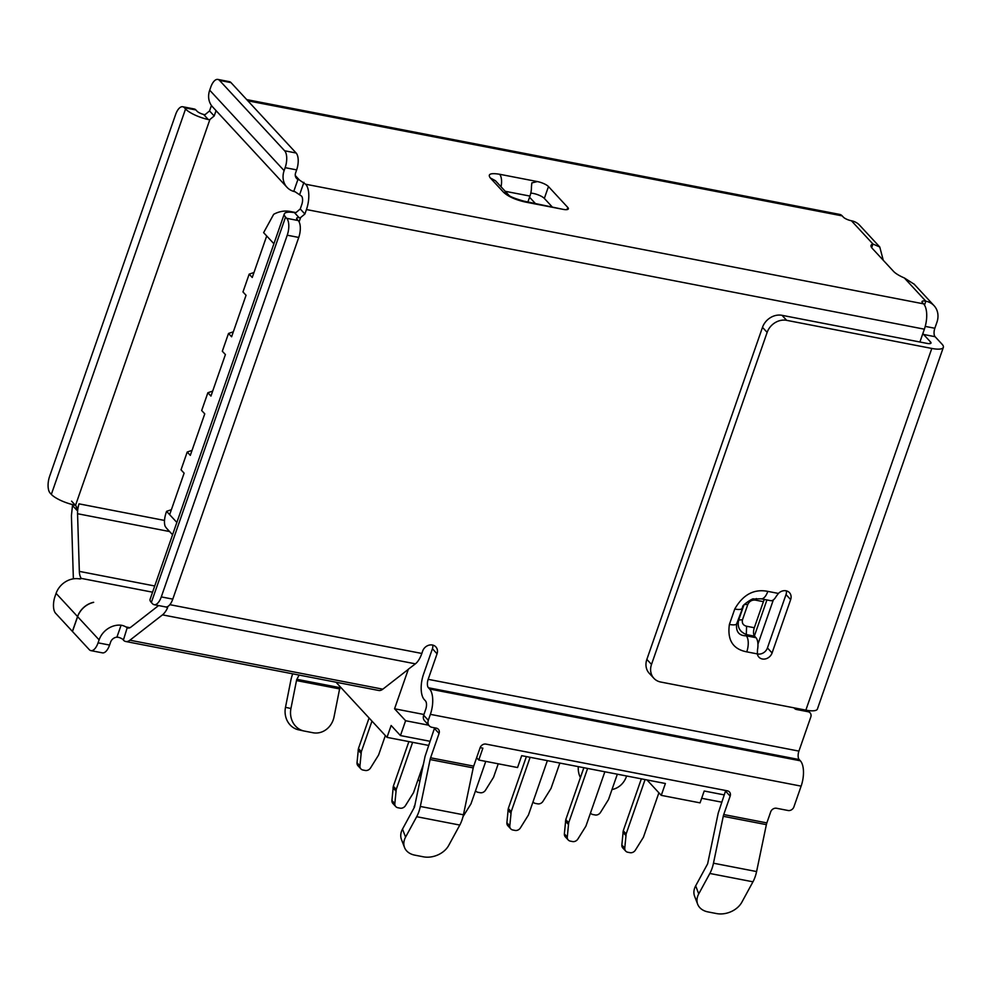 <?xml version="1.0" encoding="UTF-8"?>
<svg xmlns="http://www.w3.org/2000/svg" width="993" height="993" viewBox="0 0 993 993"><rect width="100%" height="100%" fill="white"/><g stroke="black" fill="none" stroke-linecap="round" stroke-linejoin="round"><path stroke-width="1.49" d="M171.392 509.682L166.576 511.321L169.654 514.659L184.115 473.152L181.024 469.826L187.218 452.026L192.034 450.388M187.218 452.026L190.308 455.365L204.757 413.858L201.678 410.531L207.872 392.744L212.688 391.093M207.872 392.744L210.95 396.07L225.411 354.563L222.32 351.237L228.514 333.449L233.33 331.799M228.514 333.449L231.605 336.776L246.053 295.269L242.975 291.942L249.169 274.155L253.985 272.504M249.169 274.155L252.247 277.481L266.707 235.974L263.617 232.647L273.671 214.327A24.515 20.878 137.2 0 1 290.018 211.447L295.988 212.601M535.202 203.329L529.554 197.235M476.628 757.721L478.763 760.03L482.883 748.163L480.14 747.63M429.932 741.274L400.452 735.565L391.143 725.498L387.009 737.365L428.504 745.395M701.666 798.285L721.65 802.145M724.182 794.884L704.198 791.011L700.065 802.865L661.264 795.356L646.989 779.939M387.009 737.365L335.982 682.203M661.264 795.356L665.397 783.502L521.685 755.673L517.564 767.539L478.763 760.03M412.629 742.317L396.244 789.385L394.829 803.622A4.903 4.171 137.2 0 0 395.797 806.614L392.893 803.474A4.903 4.171 -42.8 0 1 391.925 800.482L393.327 786.245L408.88 741.597M395.797 806.614A4.903 4.171 137.2 0 0 397.858 807.731L400.117 808.165A4.903 4.171 137.2 0 0 405.429 805.671L413.485 792.724L423.44 764.138M645.09 779.567L626.161 833.909L624.758 848.146A4.903 4.171 137.2 0 0 625.727 851.125A4.903 4.171 137.2 0 0 627.775 852.242L630.034 852.677A4.903 4.171 137.2 0 0 635.346 850.194L643.414 837.248L658.893 792.799M625.727 851.125L622.822 847.985A4.903 4.171 -42.8 0 1 621.854 844.993L623.256 830.769L641.341 778.847M587.608 768.445L568.691 822.775L567.276 837.012A4.903 4.171 137.2 0 0 568.244 839.991L565.34 836.851A4.903 4.171 -42.8 0 1 564.372 833.872L565.774 819.635L583.859 767.713M568.244 839.991A4.903 4.171 137.2 0 0 570.292 841.108L572.551 841.555A4.903 4.171 137.2 0 0 577.864 839.06L585.932 826.114L604.849 771.784M530.125 757.311L511.209 811.653L509.794 825.878A4.903 4.171 137.2 0 0 510.762 828.87A4.903 4.171 137.2 0 0 512.81 829.987L515.082 830.421A4.903 4.171 137.2 0 0 520.382 827.939L528.45 814.98L547.366 760.65M510.762 828.87L507.857 825.729A4.903 4.171 -42.8 0 1 506.889 822.738L508.292 808.501L526.377 756.592M462.999 816.656L470.967 803.858L485.763 761.383M400.452 735.565L405.603 720.732L394.556 708.791L408.297 669.369L382.826 689.179A18.954 8.428 101 0 1 378.681 690.47L125.763 641.503A18.954 8.428 101 0 1 123.38 640.1L127.216 627.7A13.07 5.809 -79 0 0 128.047 628.01A13.07 5.809 -79 0 0 130.902 627.117L158.595 605.569M166.576 511.321C164.404 517.477 163.907 522.417 165.086 526.153A24.515 20.878 137.2 0 0 167.234 528.996L172.571 534.768M394.556 708.791L423.924 714.476M653.89 678.306A16.335 13.914 -42.8 0 1 651.507 664.429L767.142 332.382A16.335 13.914 -42.8 0 1 786.667 320.342L931.806 348.444A19.612 5.449 19.2 0 0 943.35 347.351L817.4 709.039A19.612 5.449 -160.8 0 1 805.857 710.132L660.717 682.03A16.335 13.914 -42.8 0 1 653.89 678.306L649.236 673.279A16.335 13.914 -42.8 0 1 646.853 659.402L762.487 327.355A16.335 13.914 -42.8 0 1 782.012 315.315L927.164 343.417A6.541 1.812 19.2 0 0 931.012 343.044A6.541 1.812 19.2 0 0 930.578 342.014L923.602 334.467A6.541 2.905 101 0 1 922.944 333.288M432.749 645.09A8.167 6.963 -42.8 0 1 432.427 648.714L437.044 653.828A8.167 6.963 137.2 0 0 435.853 646.89A8.167 6.963 137.2 0 0 428.628 645.276A8.167 6.963 137.2 0 0 422.67 651.048L421.839 653.456A19.612 8.714 101 0 1 415.409 663.833L408.284 669.257M405.603 720.732L428.678 725.2M371.978 721.117L361.34 751.689L359.938 765.913A4.903 4.171 137.2 0 0 360.906 768.905L357.989 765.764A4.903 4.171 -42.8 0 1 357.021 762.773L358.436 748.536L369.073 717.976M360.906 768.905A4.903 4.171 137.2 0 0 362.954 770.022L365.213 770.456A4.903 4.171 137.2 0 0 370.526 767.974L378.581 755.028L385.358 735.577M943.35 347.351A19.612 5.449 19.2 0 0 942.084 344.236L935.096 336.701A6.541 2.905 101 0 1 934.835 328.261L936.908 322.328A19.612 16.695 137.2 0 0 934.053 305.67A19.612 16.695 137.2 0 0 925.848 301.202A6.541 1.812 19.2 0 0 922 301.562A6.541 1.812 19.2 0 0 922.435 302.604L923.589 303.858A19.612 8.714 101 0 1 924.371 329.179L306.452 209.548L304.901 214.004L300.482 217.653M81.227 578.423A5.164 1.44 -160.8 0 1 79.514 578.919M93.665 602.354A19.612 16.695 137.2 0 0 77.628 616.665L72.477 631.486L89.296 649.67A13.07 5.809 -79 0 0 90.934 650.638A13.07 5.809 -79 0 0 98.071 642.831L99.101 639.864A19.612 16.695 -42.8 0 1 121.084 625.205L122.561 625.503A4.903 1.365 -160.8 0 1 125.962 626.943L127.216 627.7M439.067 733.442L434.413 728.415L425.066 756.343L414.478 807.073L402.513 829.093L405.578 837.111L416.688 816.705A19.612 8.714 -79 0 0 420.324 806.453L430.106 759.546A6.541 2.905 101 0 1 430.59 757.796L439.067 733.442A4.903 4.171 -42.8 0 0 438.347 729.272A4.903 4.171 -42.8 0 0 436.299 728.154L431.992 727.323A6.541 5.561 -42.8 0 1 429.261 725.833A6.541 5.561 -42.8 0 1 428.306 720.285L430.379 714.352A19.612 8.714 -79 0 0 429.597 689.018L428.43 687.764L799.179 759.546A6.541 2.905 101 0 1 798.918 751.105L810.797 717.008A4.903 4.171 137.2 0 0 810.077 712.837A4.903 4.171 137.2 0 0 808.029 711.72L796.535 709.499A4.903 4.171 -42.8 0 1 794.487 708.381A4.903 4.171 -42.8 0 1 794.09 707.848M919.903 342.014L924.371 329.179M437.044 653.828L428.169 679.324L798.918 751.105M773.336 599.921L757.944 644.134M167.805 606.5L167.432 608.126A19.612 8.714 101 0 1 162.492 614.866L129.909 640.212A18.954 8.428 101 0 1 125.763 641.503M123.269 639.765A5.164 1.44 19.2 0 0 118.415 637.283M73.37 578.832L71.422 515.652L72.576 504.605M205.129 114.592L209.535 110.943L211.087 106.499A19.612 8.714 -79 0 1 211.447 105.506M78.497 505.859A13.07 5.809 -79 0 0 77.553 513.729L79.341 571.385A13.07 5.809 -79 0 0 80.706 577.429L80.979 578.336L152.574 592.188M79.055 503.799A13.244 5.884 -79 0 0 78.435 505.822L76.883 510.265L76.163 506.107L71.583 501.142M764.449 599.449A6.541 2.905 -79 0 0 763.406 601.659L754.32 627.737A6.541 2.905 -79 0 0 754.581 636.178L755.971 637.692A12.412 5.524 101 0 1 757.485 649.931L757.349 653.903A8.167 6.963 137.2 0 0 767.428 647.933L786.009 594.571A8.167 6.963 137.2 0 0 786.369 590.86M295.914 212.614L300.246 208.977L301.798 204.521A6.541 2.905 101 0 0 301.537 196.08L295.194 191.835M551.872 206.556L544.338 198.414A8.987 2.495 19.2 0 0 530.796 193.126M883.261 260.265L879.773 247.009L872.934 244.005A19.152 5.313 19.2 0 0 871.072 245.395A19.152 5.313 19.2 0 0 872.313 248.436L893.477 271.3A19.152 5.313 19.2 0 0 904.35 277.966L914.218 284.234M247.84 100.814L842.188 215.878L843.355 217.132A6.541 1.812 19.2 0 0 851.423 220.769L872.934 244.005L871.668 247.642M851.423 220.769A19.612 16.695 -42.8 0 1 859.628 225.237L879.773 247.009M56.08 593.367L77.553 616.579L72.39 631.399L55.571 613.215A13.07 5.809 -79 0 1 55.049 596.334L56.08 593.367A19.612 16.695 137.2 0 1 78.062 578.708L79.353 578.807M77.553 616.579A19.612 16.695 -42.8 0 1 93.59 602.279M121.084 625.205L116.913 637.183L118.428 637.357M429.261 725.833L424.607 720.806A6.541 5.561 -42.8 0 1 423.663 715.258L425.724 709.325A6.541 2.905 101 0 0 425.463 700.884L424.296 699.618A19.612 8.714 -79 0 1 423.514 674.297L432.427 648.714M754.395 635.954L766.931 599.933M428.43 687.764A6.541 2.905 101 0 1 428.169 679.324M923.589 303.858L305.67 184.226A19.612 8.714 101 0 1 306.452 209.548M305.67 184.226L299.315 179.981M295.827 212.626L294.412 212.614L299.116 217.69L300.482 217.765M299.116 217.69A6.541 1.812 19.2 0 0 296.646 218.224A6.541 1.812 19.2 0 0 297.056 219.292L298.223 220.545A13.07 5.809 101 0 1 298.744 237.439L172.782 599.127A13.07 5.809 101 0 1 165.645 606.934L154.151 604.7A13.07 5.809 -79 0 0 161.288 596.905L287.238 235.204A13.07 5.809 -79 0 0 286.716 218.323L298.223 220.545M799.179 759.546L800.346 760.799A19.612 8.714 101 0 1 801.128 786.133L793.904 806.887A4.903 4.171 137.2 0 1 788.045 810.499L776.551 808.265A4.903 4.171 -42.8 0 0 770.692 811.877L766.857 822.899A6.541 2.905 -79 0 0 766.373 824.649L756.592 871.556A19.612 8.714 101 0 1 752.955 881.809L741.845 902.215A19.612 14.299 159.1 0 1 716.598 913.572L707.972 911.909A19.612 14.299 159.1 0 1 697.669 904.213L694.591 896.183A19.612 14.299 -20.9 0 1 695.671 885.843L698.737 893.874L709.846 873.468A19.612 8.714 -79 0 0 713.47 863.202L723.252 816.308A6.541 2.905 101 0 1 723.736 814.545L766.857 822.899M116.913 637.183A6.541 5.561 137.2 0 0 110.608 642.099L109.578 645.065A13.07 5.809 101 0 1 102.44 652.86L90.934 650.638M164.49 520.431L79.117 503.873L78.435 505.822M75.406 505.487L74.09 504.965A19.612 5.449 19.2 0 1 51.338 494.39L50.171 493.136A13.07 5.809 -79 0 1 49.65 476.243L175.6 114.555A13.07 5.809 -79 0 1 182.737 106.748L194.231 108.969A13.07 5.809 101 0 1 195.882 109.95L184.388 107.728L185.554 108.982L51.338 494.39M195.882 109.95L197.048 111.204A6.541 1.812 19.2 0 0 203.602 114.468L205.117 114.716M203.602 114.468L208.307 119.557L209.771 119.743M209.771 119.619L214.19 115.97L215.742 111.526A6.541 2.905 101 0 1 216.077 110.657M842.188 215.878A19.612 8.714 -79 0 0 839.718 214.414L246.723 99.61M756.381 598.568L755.685 600.169C752.098 599.698 749.492 601.088 747.853 604.34L742.491 619.756C741.796 623.194 743.161 625.354 746.599 626.248L746.264 635.818A12.412 5.524 101 0 1 746.761 651.855L757.349 653.903A8.167 6.963 137.2 0 0 758.9 657.118A8.167 6.963 137.2 0 0 766.124 658.731A8.167 6.963 137.2 0 0 772.082 652.96L790.664 599.598A8.167 6.963 137.2 0 0 789.472 592.66A8.167 6.963 137.2 0 0 778.413 593.429L776.067 596.57A12.412 5.524 101 0 1 770.754 600.678L761.048 598.791L753.613 599.015C753.488 597.426 741.299 605.842 742.764 606.76L742.007 608.473A12.412 3.451 -160.8 0 1 734.758 609.032C743.025 594.571 754.059 588.688 767.825 591.381A12.412 5.524 101 0 1 761.135 598.816M295.293 175.562L299.303 179.894L297.925 179.435L293.754 191.413L295.182 191.798M209.697 90.189A19.612 16.695 137.2 0 0 212.552 106.847L286.977 187.28A19.612 16.695 -42.8 0 1 284.122 170.635L209.697 90.189L210.727 87.223A13.07 5.809 -79 0 1 217.864 79.428L229.358 81.649A13.07 5.809 101 0 1 231.009 82.618L296.125 153.009A13.07 5.809 101 0 1 296.646 169.89L285.152 167.668L284.122 170.635M293.754 191.413A19.612 16.695 -42.8 0 1 286.977 187.28M508.863 195.236L508.739 195.1C509.521 196.44 514.523 198.439 523.721 201.107L563.068 209.349A8.987 2.495 19.2 0 0 568.356 208.853A8.987 2.495 19.2 0 0 567.773 207.425L548.471 186.56A8.987 2.495 19.2 0 0 537.362 181.57L531.814 182.911L531.441 186.994A12.412 5.524 101 0 1 529.952 196.08L527.928 201.927M284.283 213.954L150.067 599.362A19.612 5.449 19.2 0 0 151.346 602.478L285.562 217.07A19.612 5.449 -160.8 0 1 284.283 213.954A19.612 5.449 -160.8 0 1 294.412 212.614M695.671 885.843L707.637 863.823L718.224 813.093L725.511 791.098A4.903 4.171 137.2 0 0 725.672 790.502M430.59 757.796L473.698 766.137L480.115 747.717A4.903 4.171 -42.8 0 1 485.974 744.105L727.397 790.838A4.903 4.171 -42.8 0 1 729.445 791.955A4.903 4.171 -42.8 0 1 730.153 796.125L723.736 814.545M285.562 217.07L286.716 218.323M154.151 604.7A13.07 5.809 -79 0 1 152.512 603.732L151.346 602.478M208.307 119.557A19.612 5.449 -160.8 0 1 185.554 108.982M475.535 790.738A4.903 4.171 137.2 0 0 475.87 791.16A4.903 4.171 137.2 0 0 477.918 792.277L480.178 792.712A4.903 4.171 137.2 0 0 485.49 790.229L493.546 777.283L498.238 763.803M418.388 780.026L418.041 779.654A4.903 4.171 137.2 0 0 418.388 780.026A4.903 4.171 137.2 0 0 419.915 781.019M590.5 813.006A4.903 4.171 137.2 0 0 590.823 813.416A4.903 4.171 137.2 0 0 592.871 814.533L595.142 814.968A4.903 4.171 137.2 0 0 600.455 812.485L608.51 799.539L617.336 774.192M533.018 801.872A4.903 4.171 137.2 0 0 533.34 802.294A4.903 4.171 137.2 0 0 535.401 803.411L537.66 803.846A4.903 4.171 137.2 0 0 542.972 801.351L551.028 788.405L559.853 763.071M296.646 169.89L295.616 172.856A6.541 5.561 137.2 0 0 296.572 178.405A6.541 5.561 137.2 0 0 297.925 179.435M285.152 167.668A13.07 5.809 -79 0 0 284.631 150.775L219.515 80.396A13.07 5.809 -79 0 0 217.864 79.428M523.808 201.132L525.285 202.038C515.59 199.854 508.391 196.626 503.662 192.381L490.281 177.921C487.489 174.048 490.592 172.819 499.591 174.259A12.412 5.524 101 0 1 501.043 186.771M473.698 766.137A6.541 2.905 -79 0 0 473.214 767.899L463.433 814.794A19.612 8.714 101 0 1 459.796 825.059L448.687 845.453A19.612 14.299 159.1 0 1 423.44 856.822L414.813 855.147A19.612 14.299 159.1 0 1 404.511 847.451L401.445 839.433A19.612 14.299 -20.9 0 1 402.513 829.093M414.168 806.279L414.118 807.458L414.168 806.279M184.388 107.728A13.07 5.809 -79 0 0 182.737 106.748M339.606 688.919L334.045 716.859A19.612 17.564 102.3 0 1 312.994 732.747L304.367 731.071A19.612 17.564 -77.7 0 1 304.019 731.009A19.612 17.564 -77.7 0 1 290.937 708.505L296.659 679.733L299.116 675.066M296.659 679.733L296.77 680.627L296.659 679.733M292.724 673.825A19.612 8.714 -79 0 0 290.775 680.639L285.488 707.326L290.937 708.505M340.363 686.945L339.991 687.653M339.693 688.447L339.916 687.789M755.971 637.692L746.264 635.818C739.028 635.756 735.813 631.784 736.645 623.877A12.412 3.451 -160.8 0 1 729.396 624.436L734.758 609.032M743.906 605.01L738.68 620.042C737.042 627.216 739.773 632.094 746.86 634.688L754.581 636.178M698.737 893.874A19.612 14.299 159.1 0 0 697.669 904.213M405.578 837.111A19.612 14.299 159.1 0 0 404.511 847.451M298.918 729.892A19.612 17.564 -77.7 0 1 298.57 729.818A19.612 17.564 -77.7 0 1 285.488 707.326M580.421 777.606A19.612 17.564 -77.7 0 1 578.298 766.633M611.986 789.534A19.612 17.564 102.3 0 0 626.595 775.992M169.654 514.659L176.866 522.442M273.907 243.757L266.707 235.974M394.829 803.622L391.925 800.482M395.897 790.962L392.992 787.821M396.244 789.385L393.327 786.245M623.256 830.769L626.161 833.909M622.921 832.333L625.826 835.473M621.854 844.993L624.758 848.146M567.276 837.012L564.372 833.872M568.344 824.351L565.439 821.211M568.691 822.775L565.774 819.635M508.292 808.501L511.209 811.653M507.957 810.077L510.861 813.217M506.889 822.738L509.794 825.878M290.713 212.192L290.018 211.447M930.031 343.603L930.578 342.014M935.096 336.701L923.602 334.467M934.835 328.261L925.24 326.399M125.962 626.943L129.934 627.713M300.482 217.889L299.092 221.861M169.865 604.675L421.839 653.456M162.492 614.866L415.409 663.833M129.909 640.212L382.826 689.179M77.553 513.729L169.592 531.54M79.341 571.385L154.734 585.982M361.34 751.689L358.436 748.536M358.088 750.112L361.005 753.253M359.938 765.913L357.021 762.773M904.35 277.966L925.848 301.202L924.508 305.074M80.706 577.429L80.185 578.919M77.628 616.665L99.101 639.864M167.432 608.126L166.352 606.971M423.663 715.258L428.306 720.285M806.701 710.293L808.029 711.72M795.219 708.071L796.535 709.499M300.246 208.977L304.901 214.004M303.92 182.34L299.787 194.194M76.883 510.265L72.452 505.474M214.19 115.97L209.535 110.943M217.119 111.787L215.742 111.526M209.771 119.855L75.555 505.263M931.806 348.444L805.857 710.132M651.507 664.429L646.853 659.402M767.142 332.382L762.487 327.355M786.667 320.342L782.012 315.315M786.009 594.571L790.664 599.598M772.082 652.96L767.428 647.933M567.773 207.425L567.015 209.597M548.471 186.56L544.338 198.414M98.071 642.831L109.578 645.065M801.128 786.133L430.379 714.352M800.346 760.799L429.597 689.018M563.068 209.349L525.285 202.038M499.591 174.259L537.362 181.57M746.761 651.855C732.971 649.211 727.174 640.075 729.396 624.436M767.825 591.381L778.413 593.429M755.685 600.169L763.406 601.659M746.599 626.248L754.32 627.737M505.226 191.301L529.952 196.08M730.153 796.125L725.511 791.098M430.106 759.546L473.214 767.899M723.252 816.308L766.373 824.649M495.482 180.763L508.776 195.137A12.412 10.575 137.2 0 0 503.662 192.381M495.433 180.714L490.281 177.921M287.238 235.204L298.744 237.439M161.288 596.905L172.782 599.127M742.491 619.756L738.68 620.042L736.645 623.877L743.683 605.308M744.042 604.638L747.853 604.34M296.125 153.009L284.631 150.775M231.009 82.618L219.515 80.396M713.47 863.202L756.592 871.556M709.846 873.468L752.955 881.809M420.324 806.453L463.433 814.794M416.688 816.705L459.796 825.059M810.077 712.837L807.892 710.479M934.053 305.67L913.92 283.911M340.127 687.69L297.019 679.336M339.879 688.968L296.77 680.627M304.019 731.009L298.57 729.818"/></g></svg>
